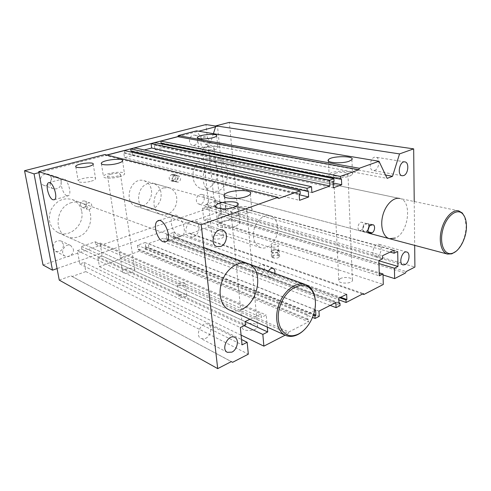 <?xml version="1.0" encoding="UTF-8"?>
<svg xmlns="http://www.w3.org/2000/svg" width="491" height="491" viewBox="0 0 491 491"><rect width="100%" height="100%" fill="white"/><g stroke="black" fill="none" stroke-linecap="round" stroke-linejoin="round"><path stroke-width="0.37" stroke-dasharray="2.46 1.84" d="M104.804 154.548L105.51 155.463L278.673 198.493M105.51 155.463L106.97 155.082M132.183 152.32L132.644 155.524L124.505 157.691L123.818 153.008L124.788 152.756L124.462 150.547M131.023 151.124L131.975 150.872L132.042 151.357M134.749 147.877L135.381 152.32L144.28 149.97M162.159 144.084L162.607 147.546L154.935 149.589L154.334 145.023L155.242 144.79L154.96 142.636M161.122 143.249L162.024 143.016L162.079 143.44M213.413 133.669L210.479 142.961L205.391 144.36L196.523 130.851M362.573 294.005L190.085 233.79L208.258 227.21L207.331 218.9L203.845 220.128L202.482 208.098L205.993 206.907L205.723 204.489L216.605 200.819L216.856 203.213L220.263 202.053L221.496 213.892L218.114 215.089L218.992 223.325L229.248 219.606L229.868 218.483L238.282 215.439L229.334 122.376M190.085 233.79L189.532 233.053L173.47 238.853L338.821 299.823M330.21 305.408L164.264 242.18L167.922 240.86L167.664 238.896L166.805 239.203L166.253 235.023L173.532 232.439L174.066 236.594L173.219 236.901L173.47 238.853M164.264 242.18L163.73 238.178L148.337 243.677L148.914 247.728L319.267 316.308M139.248 251.22L121.467 257.64L288.8 332.002L308.6 321.808L139.248 251.22L138.953 249.213L138.039 249.538L137.412 245.255L145.115 242.523L145.723 246.777L144.827 247.102L145.115 249.097L148.914 247.728M121.467 257.64L121.105 258.775L288.321 333.518L288.8 332.002M59.245 280.115L70.986 275.874L72.134 276.519L85.802 271.566L84.194 262.39L79.757 263.955L77.4 250.655L81.874 249.127L81.408 246.457L95.272 241.781L95.714 244.42L100.041 242.947L102.208 256.026L97.918 257.542L99.44 266.625L121.105 258.775M148.178 183.481C136.915 186.163 134.994 206.662 145.649 209.436C152.486 210.713 157.458 207.484 160.569 199.757C162.306 191.6 159.98 186.15 153.597 183.395L148.178 183.481M71.649 202.599C56.471 206.22 52.942 231.298 66.751 236.539C70.244 238.061 73.902 238.215 77.713 237.006C93.057 232.746 95.727 207.368 81.144 202.814C78.106 201.733 74.945 201.66 71.649 202.599M213.904 160.71C201.015 163.681 199.119 189.207 211.468 191.527L217.12 191.312C229.978 187.875 231.464 162.453 218.759 160.483L213.904 160.71M189.532 233.053L363.401 293.575M138.953 249.213L308.428 319.236L308.6 321.808M208.258 227.21L383.293 284.467M340.404 278.563L338.741 280.011C336.838 283.602 351.163 284.332 352.421 280.68C353.925 277.924 344.627 276.323 340.404 278.563M214.371 235.913L212.278 237.472C211.339 240.056 223.104 239.326 223.491 236.772C222.564 234.907 219.526 234.618 214.371 235.913M272.444 257.566L273.432 257.904C276.329 258.438 278.397 258.051 279.643 256.744L277.691 255.351C274.794 254.823 272.732 255.216 271.505 256.523L272.444 257.566L272.008 252.208L271.069 251.183C272.302 249.894 274.371 249.508 277.274 250.017L278.728 251.22C277.483 252.509 275.408 252.896 272.505 252.374L271.56 251.343C272.793 250.054 274.862 249.667 277.771 250.183L279.226 251.386C277.98 252.675 275.905 253.061 272.996 252.54L272.008 252.208M311.889 192.564L135.381 152.32M335.826 302.554L163.73 238.178M318.96 311.134L148.337 243.677M145.115 249.097L312.546 317.432M272.069 246.985L271.124 245.973L272.247 245.101C275.69 244.236 277.71 244.481 278.311 245.838C277.059 247.108 274.978 247.489 272.069 246.985M180.528 294.729L178.914 296.104C178.215 298.307 186.488 297.724 186.801 295.539C186.236 293.974 184.143 293.704 180.528 294.729M179.031 283.154C182.67 282.147 184.776 282.399 185.34 283.915C185.009 286.032 176.692 286.627 177.404 284.492L179.031 283.154M368.716 227.321C368.839 225.301 368.281 224.068 367.059 223.614L365.85 223.743C363.009 224.755 362.223 231.341 364.874 231.82L366.12 231.691L367.998 229.739M369.3 226.419C369.232 224.743 368.667 223.73 367.612 223.38L365.292 223.976C362.45 224.995 361.664 231.586 364.316 232.059L366.673 231.445L367.968 230.396M360.879 230.31C363.708 229.272 364.463 222.748 361.793 222.288C358.577 221.257 356.313 229.776 359.633 230.432L360.879 230.31M274.764 273.358C274.242 275.285 273.248 276.617 271.793 277.347L269.768 277.464C267.791 276.298 267.399 274.174 268.577 271.106M261.5 273.518C264.852 272.266 265.772 265.588 262.71 264.717C258.788 263.053 255.412 272.358 259.481 273.622L261.5 273.518M204.802 148.006C210.209 146.926 213.358 147.018 214.254 148.276C213.751 150.056 201.494 150.976 202.568 149.154L204.802 148.006M335.365 173.274C339.833 171.555 349.586 172.353 347.966 174.342C346.585 176.95 331.523 176.938 333.585 174.348L335.365 173.274M233.642 209.148C238.951 207.134 248.415 208.018 246.826 210.418C245.408 213.794 228.708 214.297 230.88 210.915L233.642 209.148M244.966 324.612L242.425 326.969C240.529 331.615 256.32 331.677 257.523 327.006C258.929 323.698 249.913 322.022 244.966 324.612M110.671 174.213C116.367 173.004 119.638 173.084 120.473 174.458C120.129 176.576 106.529 178.086 107.511 175.895C107.744 175.312 108.799 174.753 110.671 174.213M125.401 269.16C123.64 269.847 122.664 270.602 122.48 271.425C121.707 274.518 134.669 273.008 134.847 269.989C133.939 267.976 130.79 267.699 125.401 269.16M119.509 176.723C122.48 175.852 124.155 174.956 124.53 174.041C126.126 170.445 104.024 172.887 103.423 176.373C102.416 178.54 112.592 178.785 119.509 176.723M247.532 213.094C249.821 212.247 251.257 211.326 251.828 210.326C255.357 204.71 228.1 205.612 225.866 211.136C223.288 214.978 238.865 216.47 247.532 213.094M349.745 176.06L352.495 174.379C355.791 170.07 331.229 170.144 329.087 174.391C326.417 177.57 342.442 178.933 349.745 176.06M214.377 149.859C216.421 149.264 217.599 148.65 217.918 148.018C219.63 145.029 199.714 146.539 198.892 149.454C197.677 151.412 208.221 151.713 214.377 149.859M193.393 236.846C199.837 234.858 201.132 222.785 195.037 221.195C187.384 218.256 181.811 234.594 189.673 236.92L193.393 236.846M205.502 338.44C210.964 336.126 212.83 326.233 208.153 324.275C201.795 320.666 194.326 335.513 201.009 338.551L205.502 338.44M377.223 256.517C381.409 254.811 382.685 245.058 378.8 244.303C374.062 242.652 370.312 255.651 375.21 256.738L377.223 256.517M374.713 170.377C379.433 168.984 380.359 157.593 375.756 157.181C370.478 155.985 367.808 169.923 373.191 170.524L374.713 170.377M236.005 226.167L239.792 223.657C242.879 218.63 219.667 219.367 217.691 224.326C215.457 227.763 228.567 229.137 236.005 226.167M91.191 181.179C93.83 180.412 95.303 179.626 95.61 178.822C96.801 175.87 78.585 178.098 78.216 180.952C77.492 182.689 85.514 182.842 91.191 181.179M178.982 236.116L182.259 235.741C188.556 231.697 179.283 210.927 173.36 215.739C168.401 218.587 172.764 234.324 178.982 236.116M66.936 195.762L68.329 195.725C72.693 194.049 66.776 176.508 62.658 178.939C58.926 180.234 62.596 194.596 66.936 195.762M163.749 187.863L169.229 187.746C175.674 190.551 177.994 196.142 176.195 204.526C173.01 212.48 167.959 215.825 161.048 214.549C150.277 211.762 152.333 190.674 163.749 187.863M241.621 309.422C237.227 311.411 233.09 311.576 229.211 309.907L66.751 236.539M218.765 160.483L399.613 198.444C412.477 200.279 408.819 232.734 395.365 238.037M229.248 219.606L405.406 273.045M229.868 218.483L406.131 271.566M218.992 223.325L383.041 274.96M218.114 215.089L378.966 263.575M221.496 213.892L378.886 260.758M220.263 202.053L397.698 251.49M216.856 203.213L390.093 252.092M216.605 200.819L394.052 250.195M205.723 204.489L382.532 255.713M205.993 206.907L382.612 258.782M202.482 208.098L378.886 260.58M203.845 220.128L379.316 275.832M207.331 218.9L379.23 272.781M173.219 236.901L339.747 297.742M174.066 236.594L340.668 297.276M173.532 232.439L346.652 294.256M166.253 235.023L338.747 298.252M166.805 239.203L339.011 303.579M167.664 238.896L338.968 302.738M167.922 240.86L340.067 305.598M144.827 247.102L313.356 315.277M145.723 246.777L313.62 314.479M145.115 242.523L315.578 309.956M314.688 310.404L307.059 314.265L307.421 319.751L308.428 319.236M137.412 245.255L307.059 314.265M138.039 249.538L307.421 319.751M288.321 333.518L285.136 335.169M99.44 266.625L241.081 335.12M97.918 257.542L244.144 325.699M102.208 256.026L245.138 321.605M267.288 327.104L266.245 315.019L261.316 317.401L261.009 313.958L249.931 319.267M100.041 242.947L266.245 315.019M95.714 244.42L261.316 317.401M95.272 241.781L261.009 313.958M81.408 246.457L245.138 321.568M81.874 249.127L245.475 325.054M77.4 250.655L240.32 327.546M79.757 263.955L242.063 344.86M84.194 262.39L241.523 339.527M85.802 271.566L248.323 354.183M72.134 276.519L231.304 361.615M70.986 275.874L231.341 361.597M124.788 152.756L300.234 193.749M123.818 153.008L299.154 194.141M124.505 157.691L299.559 200.328M132.644 155.524L299.191 194.743M131.975 150.872L308.274 190.839M155.242 144.79L334.021 181.523M154.334 145.023L333.021 181.885M154.935 149.589L333.315 187.857M162.607 147.546L333.07 182.965M162.024 143.016L341.441 178.834M205.391 144.36L387.129 178.368M210.479 142.961L385.539 175.023M414.226 201.513L414.68 245.377M238.282 215.439L414.907 267.049M455.893 251.398C462.172 245.316 465.597 236.944 466.174 226.283L464.719 216.973M217.525 170.015C218.931 180.492 209.718 191.429 201.414 188.863C194.675 186.138 191.987 180.136 193.356 170.862C196.234 161.938 201.304 157.764 208.565 158.347C213.64 159.759 216.629 163.65 217.525 170.015M304.224 329.872C311.687 321.912 315.4 312.466 315.363 301.529M81.733 211.492C84.587 224.712 69.575 238.387 58.024 232.599C49.929 227.818 47.523 220.355 50.806 210.216C55.919 200.837 63.038 197.284 72.171 199.542C77.382 201.66 80.567 205.637 81.733 211.492M174.735 175.33L175.876 175.299C178.337 177.251 178.208 179.283 175.49 181.388L174.317 181.418C171.868 179.448 172.01 177.417 174.735 175.33L176.386 175.146C178.847 177.098 178.718 179.123 175.999 181.234L173.802 181.572C171.359 179.602 171.494 177.57 174.219 175.477L174.735 175.33M173.09 180.467C175.796 178.368 175.925 176.355 173.464 174.409L171.31 174.741C168.591 176.815 168.45 178.834 170.893 180.798L173.09 180.467L175.999 181.234M80.309 205.091L82.107 207.38C85.704 208.89 88.245 202.132 84.526 200.972C81.801 200.684 80.395 202.059 80.309 205.091M85.649 207.067C85.741 203.998 87.153 202.605 89.896 202.893C93.64 204.06 91.068 210.897 87.453 209.375L85.649 207.067M178.429 182.161L177.251 182.192L175.49 179.896C175.569 177.282 176.68 175.993 178.822 176.042C181.289 178 181.161 180.044 178.429 182.161M277.759 227.143C278.992 238.417 268.743 250.766 260.512 247.593C254.178 244.469 252.104 238.049 254.27 228.352C257.885 219.09 263.194 214.923 270.191 215.862C274.604 217.372 277.127 221.134 277.759 227.143M151.437 190.201C153.039 199.499 143.894 209.215 136.099 206.263C122.578 202.55 130.612 176.226 143.9 180.694C148.086 182.081 150.596 185.254 151.437 190.201M61.228 181.553C61.13 186.961 58.582 189.385 53.58 188.82C46.798 186.746 50.978 174.747 57.613 177.245C59.564 177.963 60.767 179.399 61.228 181.553M51.383 178.282C50.923 176.171 49.732 174.759 47.805 174.047C42.926 173.581 40.465 175.968 40.415 181.21C40.87 183.26 42.017 184.641 43.859 185.365C48.793 185.936 51.303 183.573 51.383 178.282M215.549 201.089C215.34 205.404 213.524 207.503 210.105 207.38C205.189 206.22 208.116 195.878 212.91 197.462C214.401 197.959 215.279 199.168 215.549 201.089M204.33 197.953C204.053 196.069 203.176 194.878 201.684 194.387C198.309 194.295 196.529 196.363 196.351 200.586C196.627 202.439 197.486 203.618 198.941 204.115C202.335 204.25 204.133 202.194 204.33 197.953M209.178 141.218C209.068 145.397 207.362 147.515 204.047 147.588C198.794 146.852 200.727 135.915 205.919 137.087C207.748 137.541 208.835 138.916 209.178 141.218M197.763 139.156C197.413 136.897 196.326 135.541 194.504 135.099C191.245 135.203 189.575 137.29 189.501 141.365C189.851 143.593 190.919 144.937 192.693 145.391C195.983 145.33 197.67 143.255 197.763 139.156M73.337 249.084C74.344 253.546 68.986 258.266 65.229 256.161C59.184 253.491 64.88 242.444 70.698 245.512L73.337 249.084M63.542 244.45L60.927 240.946C55.937 240.099 53.31 242.425 53.04 247.918L55.551 251.349C60.583 252.282 63.241 249.98 63.542 244.45M43.024 265.017L214.714 206.202L205.968 124.561M215.567 126.831L217.501 126.328L225.964 209.442L214.714 206.202M225.964 209.442L57.06 268.577M217.501 126.328L215.807 126.07M38.912 172.636L106.78 155.039M177.914 136.596L198.671 131.214M273.432 257.904L272.996 252.54M278.679 255.682L278.262 250.342M277.691 255.351L277.274 250.017M368.618 232.74L365.568 231.936M370.631 225.332L365.292 223.976M368.176 231.844L366.673 231.445M371.742 224.853L366.403 223.503M172.329 174.44L175.244 175.177M172.071 180.774L174.98 181.541M171.31 174.741L174.219 175.477M279.643 256.744L279.226 251.386M271.505 256.523L271.069 251.183M278.728 251.22L278.311 245.838M271.56 251.343L271.124 245.973M178.914 296.104L177.404 284.492M186.801 295.539L185.34 283.915M369.637 233.47L364.316 232.059M372.945 224.725L367.612 223.38M364.874 231.82L359.633 230.432M367.059 223.614L361.799 222.288M269.768 277.464L259.481 273.622M273.039 268.411L262.71 264.717M214.254 148.276L223.491 236.772M202.568 149.154L212.278 237.472M347.966 174.342L352.421 280.68M333.585 174.348L338.741 280.011M246.826 210.418L257.523 327.006M230.88 210.915L242.425 326.969M120.473 174.458L134.847 269.989M107.511 175.895L122.48 271.425M101.422 163.785L103.423 176.373M122.578 160.901L124.53 174.041M224.375 196.51L225.866 211.136M250.373 194.055L251.828 210.326M328.405 160.962L329.087 174.391M351.906 159.63L352.495 174.379M197.548 137.37L198.892 149.454M216.672 135.897L217.918 148.018M216.899 246.58L189.673 236.92M222.497 230.095L195.037 221.195M227.358 352.329L201.009 338.551M234.729 337.36L208.153 324.275M403.031 264.919L375.21 256.738M406.763 252.018L378.8 244.303M402.147 175.741L373.191 170.524M404.879 161.895L375.762 157.181M215.856 207.122L217.691 224.326M237.994 204.913L239.792 223.657M75.786 166.762L78.216 180.952M93.235 164.227L95.61 178.822M159.053 220.569L173.36 215.739M166.474 241.449L182.259 235.741M48.578 182.75L62.658 178.945M54.335 199.745L68.329 195.725M145.649 209.436L161.048 214.549M153.597 183.395L169.229 187.746M247.887 263.569L81.144 202.814M389.523 238.706L211.461 191.527M201.414 188.863L369.956 233.52M208.565 158.347L458.569 210.823M58.024 232.599L229.211 309.907M72.171 199.542L203.814 247.507M173.464 174.409L176.386 175.146M170.893 180.798L173.802 181.572M82.107 207.38L87.459 209.375M84.526 200.972L89.896 202.893M175.876 175.299L178.822 176.042M174.317 181.418L177.251 182.192M136.099 206.263L260.512 247.593M143.9 180.694L270.191 215.862M53.58 188.82L43.859 185.365M57.613 177.245L47.805 174.047M210.105 207.386L198.941 204.121M212.91 197.462L201.684 194.387M204.047 147.588L192.693 145.391M205.919 137.087L194.504 135.099M65.229 256.161L55.551 251.349M70.698 245.512L60.927 240.946"/><path stroke-width="0.74" d="M106.97 155.082L124.462 150.547L300.044 190.833L278.673 198.493L277.949 197.314L104.804 154.548L38.721 171.623L201.2 224.712L277.949 197.314M340.331 176.386L160.845 141.107L177.883 136.688L358.866 169.739L340.331 176.386L340.459 179.19L161.122 143.249L160.845 141.107M177.883 136.688L178.239 135.577L359.326 168.266L358.866 169.739M88.761 166.449C83.028 168.045 74.97 167.965 75.718 166.339C76.123 163.681 94.468 161.471 93.235 164.227C92.922 164.976 91.43 165.713 88.761 166.449M234.164 207.282C226.633 210.117 213.425 208.927 215.702 205.704C217.74 201.058 241.142 200.193 237.994 204.913L234.164 207.282M246.028 196.682C237.276 199.911 221.594 198.616 224.221 194.988C226.504 189.79 253.964 188.753 250.373 194.055C249.79 194.995 248.342 195.872 246.028 196.682M117.502 163.448C110.53 165.43 100.299 165.271 101.336 163.233C101.981 159.968 124.217 157.525 122.578 160.901C122.191 161.76 120.498 162.613 117.502 163.448M132.042 151.357L132.183 152.32M130.704 148.926L131.023 151.124L307.213 191.226L307.028 188.329L311.54 186.709L134.749 147.877L130.704 148.926L307.028 188.329M144.28 149.97L151.658 148.024L151.075 143.642L329.608 180.234L329.897 185.979L151.658 148.024M329.608 180.234L333.88 178.699L154.96 142.636L151.075 143.642M162.079 143.44L162.159 144.084M359.326 168.266L378.984 161.251L196.523 130.851L178.239 135.577M378.984 161.251L387.129 178.368L392.524 176.306L399.539 153.91L413.674 148.865L229.334 122.376L215.88 125.856L213.413 133.669M38.721 171.623L59.245 280.115L217.703 368.624L201.2 224.712M338.821 299.823L346.081 302.499L363.401 293.575L363.923 294.471L362.573 294.005M414.68 245.377L414.907 267.049L406.131 271.566L405.406 273.045L394.635 278.606L394.42 268.233L397.98 266.441L397.698 251.49L394.113 253.221L394.052 250.195L382.532 255.713L382.612 258.782L378.886 260.58L379.316 275.832L383.017 273.966L383.293 284.467L363.923 294.471M329.897 185.979L311.889 192.564L311.54 186.709M312.546 317.432L315.081 318.469L319.267 316.308L318.96 311.134L335.826 302.554L336.083 307.648L330.21 305.408M367.998 229.739L368.716 227.321M367.968 230.396L369.3 226.419M370.883 233.342L369.637 233.47C366.986 232.998 367.79 226.363 370.631 225.332L372.945 224.725C375.603 225.185 374.817 231.789 371.988 232.851L370.883 233.342L368.618 232.74M268.577 271.106C269.817 268.89 271.302 267.994 273.039 268.411C274.653 269.203 275.23 270.854 274.764 273.358M349.138 161.226C341.773 163.969 325.65 162.803 328.344 159.808C330.517 155.813 355.238 155.567 351.906 159.63L349.138 161.226M213.1 137.64C206.901 139.413 196.302 139.211 197.548 137.37C198.395 134.638 218.415 133.092 216.672 135.897C216.347 136.492 215.156 137.069 213.1 137.64M220.674 246.457L216.899 246.58C208.933 244.242 214.763 227.106 222.497 230.095C228.659 231.691 227.223 244.309 220.674 246.457M231.905 352.133L227.358 352.329C220.619 349.279 228.333 333.702 234.735 337.36C239.436 339.318 237.448 349.629 231.905 352.133M405.032 264.661L403.031 264.919C398.176 263.851 402.074 250.373 406.757 252.018C410.611 252.761 409.212 262.845 405.032 264.661M403.663 175.575L402.147 175.747C396.796 175.158 399.631 160.692 404.879 161.895C409.451 162.294 408.377 174.096 403.663 175.575M163.257 241.787C157.126 239.896 152.64 223.933 157.482 221.103C163.245 216.298 172.617 237.429 166.474 241.449L163.257 241.787M52.973 199.769C48.732 198.542 44.951 184.015 48.578 182.75C52.568 180.338 58.576 198.1 54.335 199.745L52.973 199.769M315.363 301.548C316.468 315.222 306.63 332.143 295.6 335.101C282.466 339.447 273.567 321.74 280.858 303.892C287.818 285.922 306.139 279.539 312.669 291.771C314.222 294.52 315.124 297.779 315.363 301.548L315.326 300.885C315.081 296.963 314.142 293.569 312.528 290.709C310.791 287.714 308.483 285.676 305.592 284.59C296.957 281.282 284.706 289.764 279.391 303.291C273.96 316.775 276.992 331.652 285.547 335.353L229.211 309.907C220.705 306.218 217.433 292.397 222.478 280.115C227.413 267.791 239.283 260.291 247.887 263.569C264.011 268.473 259.205 302.229 241.621 309.422M395.365 238.037L389.523 238.706C383.256 237.159 379.979 226.554 382.704 215.801C385.343 205.029 393.285 197.014 399.606 198.444M383.041 274.96L394.635 278.606M378.966 263.575L394.42 268.233M378.886 260.758L397.98 266.441M390.093 252.092L394.113 253.221M379.23 272.781L383.017 273.966M346.081 302.499L345.971 300.013L346.892 299.547L346.652 294.256L338.747 298.252L339.011 303.579L339.944 303.1L340.067 305.598L336.083 307.648M339.747 297.742L345.971 300.013M340.668 297.276L346.892 299.547M338.968 302.738L339.944 303.1M315.081 318.469L314.921 315.909L315.916 315.406L315.578 309.956L314.688 310.404M313.356 315.277L314.921 315.909M313.62 314.479L315.916 315.406M285.136 335.169L263.882 346.143L262.838 334.408L267.712 331.959L267.288 327.104M241.081 335.12L263.882 346.143M244.144 325.699L262.838 334.408M245.138 321.605L267.712 331.959M249.931 319.267L245.138 321.568L245.475 325.054L240.32 327.546L242.063 344.86L247.163 342.295L248.323 354.183L232.593 362.309L231.341 361.597L217.703 368.624M241.523 339.527L247.163 342.295M231.304 361.615L232.593 362.309M300.044 190.833L300.234 193.749L299.154 194.141L299.559 200.328L308.649 196.971L308.274 190.839L307.213 191.226M299.191 194.743L308.649 196.971M333.88 178.699L334.021 181.523L333.021 181.885L333.315 187.857L341.711 184.757L341.441 178.834L340.459 179.19M333.07 182.965L341.711 184.757M385.539 175.023L392.524 176.306M215.88 125.856L399.539 153.91M413.674 148.865L414.226 201.513M466.45 226.707C466.438 237.957 459.699 251.011 452.647 253.196C444.613 256.222 439.089 243.966 442.735 230.04C446.184 216.071 457.035 207.595 462.706 213.916C465.235 216.721 466.481 220.987 466.45 226.707M464.719 216.973L462.277 212.965L458.569 210.823C452.414 209.405 444.367 218.145 441.458 229.739C438.469 241.308 441.403 252.577 447.51 254.074L451.818 253.835L455.893 251.398M285.547 335.353C288.389 336.599 291.464 336.74 294.778 335.776C298.092 334.764 301.241 332.8 304.224 329.872M24.55 170.708L43.024 265.017L52.5 270.179L34.051 173.894L24.55 170.708L205.968 124.561L215.807 126.07M57.06 268.577L52.5 270.179M34.051 173.894L38.912 172.636M106.78 155.039L177.914 136.596M198.671 131.214L215.567 126.831M371.988 232.851L368.176 231.844M101.336 163.233L101.422 163.785M224.221 194.988L224.375 196.51M328.344 159.808L328.405 160.962M215.702 205.704L215.856 207.122M75.718 166.339L75.786 166.762M157.482 221.103L159.053 220.569M462.706 213.916L462.277 212.965M452.647 253.196L451.818 253.835M369.956 233.52L447.51 254.074M312.669 291.771L312.528 290.709M295.6 335.101L294.778 335.776M203.814 247.507L305.592 284.59"/></g></svg>
